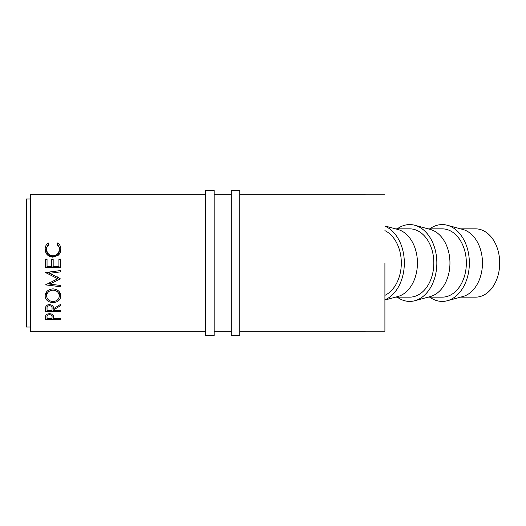 <?xml version="1.0" encoding="UTF-8"?>
<svg xmlns="http://www.w3.org/2000/svg" width="526" height="526" viewBox="0 0 526 526"><rect width="100%" height="100%" fill="white"/><g stroke="black" fill="none" stroke-linecap="round" stroke-linejoin="round"><path stroke-width="0.79" d="M460.605 228.849L475.57 228.849A34.151 24.13 90 0 1 499.7 263A34.151 24.13 90 0 1 475.57 297.151L460.605 297.151M429.775 297.151A38.418 27.148 -90 0 0 447.291 300.74L462.847 296.546A34.151 24.13 -90 0 0 482.46 263A34.151 24.13 -90 0 0 462.847 229.454L447.291 225.26A38.418 27.148 -90 0 0 429.775 228.849M447.291 300.74A38.418 27.148 -90 0 0 469.363 263A38.418 27.148 -90 0 0 447.291 225.26M428.092 297.151L442.215 297.151A34.151 24.13 -90 0 0 466.345 263A34.151 24.13 -90 0 0 442.215 228.849L428.092 228.849M397.262 297.151A38.418 27.148 -90 0 0 414.777 300.74L430.334 296.546A34.151 24.13 -90 0 0 449.947 263A34.151 24.13 -90 0 0 430.334 229.454L414.777 225.26A38.418 27.148 -90 0 0 397.262 228.849M414.777 300.74A38.418 27.148 -90 0 0 436.843 263A38.418 27.148 -90 0 0 414.777 225.26M395.578 297.151L409.695 297.151A34.151 24.13 -90 0 0 433.832 263A34.151 24.13 -90 0 0 409.695 228.849L395.578 228.849M384.907 300.03L397.814 296.546A34.151 24.13 -90 0 0 417.434 263A34.151 24.13 -90 0 0 397.814 229.454L384.907 225.97M384.907 299.833A38.418 27.148 -90 0 0 404.33 263A38.418 27.148 -90 0 0 384.907 226.167M384.907 295.356A34.151 24.13 -90 0 0 401.312 263A34.151 24.13 -90 0 0 384.907 230.644M384.907 263L384.907 331.183L384.907 263M53.172 261.6L53.172 266.163L58.919 266.163L58.919 259.075L60.451 259.075L60.451 267.497L45.512 267.497L45.512 263.901M45.512 267.497L45.512 259.075L47.044 259.075L47.044 266.163L51.64 266.163L51.64 259.075L53.172 259.075L53.172 263.881M58.919 265.768L58.919 263M51.64 265.768L51.64 263M47.044 261.6L47.044 263.881M45.512 319.407L45.736 315.6C46.308 314.397 47.57 313.779 49.516 313.733C51.522 313.779 52.784 314.43 53.31 315.679L53.553 318.644L60.451 318.638L60.451 319.407L45.512 319.407M60.451 286.729L45.512 284.868L57.768 278.76L45.512 272.521L60.451 270.555L60.451 271.889L49.7 273.31L60.451 278.892L49.674 284.106L60.451 285.46L60.451 286.729L60.451 285.46M45.512 311.629L45.716 306.947C46.249 305.461 47.511 304.679 49.503 304.6C52.396 304.975 53.751 306.329 53.553 308.67L60.451 304.449L60.451 305.751L53.553 309.893L53.553 310.675L60.451 310.675L60.451 311.629L45.512 311.629M45.124 296.033C45.512 291.706 48.129 289.32 52.975 288.873C57.761 289.3 60.378 291.654 60.832 295.928C60.437 300.044 57.84 302.266 53.047 302.595C48.247 302.318 45.604 300.129 45.124 296.033M205.613 331.242L30.593 331.301L30.567 263L30.593 194.699L205.613 194.758M30.587 327.034L26.32 327.034L26.3 263L26.32 198.966L30.587 198.966M48.254 242.907L49.148 244.031C47.478 245.386 46.65 247.141 46.656 249.298C46.939 253.243 49.049 255.419 52.994 255.833C56.972 255.406 59.076 253.203 59.3 249.206C59.28 247.102 58.452 245.372 56.815 244.031L57.702 242.907C59.793 244.485 60.838 246.582 60.832 249.199C60.884 251.612 60.017 253.644 58.222 255.281L52.896 257.168C48.057 256.688 45.466 254.038 45.124 249.219C45.118 246.582 46.157 244.472 48.254 242.907L48.254 245.418M53.553 318.644L53.553 317.96M60.451 319.407L60.451 318.638M52.054 314.292L52.054 317.079C52.317 315.738 51.476 314.916 49.523 314.62C47.61 314.896 46.781 315.699 47.044 317.014L47.044 318.644L52.021 318.644L52.054 314.292M49.523 313.733L49.523 314.62M47.044 317.014L47.044 318.644M45.512 259.075L45.512 259.568L47.044 259.568M51.64 259.075L51.64 259.568L53.172 259.568M51.64 261.6L51.64 259.568M58.919 259.075L58.919 259.568L60.451 259.568M58.919 261.6L58.919 259.568M60.451 263L60.451 263.901M60.451 266.938L45.512 266.938M45.512 263L45.512 259.568M57.768 278.76L57.768 276.788M49.871 273.389L47.314 272.284M60.451 270.555L49.7 272.021L49.7 273.31M60.451 271.889L60.451 270.778M58.603 277.695L57.768 278.05M49.674 284.106L49.674 282.692M60.451 305.751L60.451 304.449M53.553 309.893L53.553 310.675M60.451 311.629L60.451 310.675M52.39 305.547L52.041 305.547M47.044 305.547L46.643 305.547M47.044 304.718L47.044 310.675L52.021 310.675L52.041 305.284L52.041 308.67M49.503 304.6L49.503 305.652C47.583 306.014 46.768 307.006 47.044 308.63L47.044 310.675M52.041 308.683C52.311 307.026 51.469 306.02 49.503 305.652M60.457 293.725L59.3 295.375M53.047 302.595L53.047 301.497M46.656 295.382L45.506 293.738M46.663 291.733L46.656 295.98C47.005 299.373 49.135 301.214 53.041 301.497C56.913 301.194 58.997 299.353 59.3 295.98C59.011 292.449 56.9 290.49 52.975 290.109C49.076 290.51 46.972 292.469 46.656 295.98M59.3 295.98L59.3 291.746M52.968 288.873L52.975 290.109M46.656 249.298L46.656 251.014C46.939 254.459 49.049 256.366 52.994 256.727C56.972 256.359 59.076 254.426 59.3 250.928L59.3 249.206M52.994 255.833L52.994 256.727M57.702 242.907L57.702 245.418M58.478 245.971L60.792 250.139M45.17 250.133L47.485 245.951M214.154 335.568L214.154 190.432L205.613 190.432L205.613 335.568L214.154 335.568M239.764 335.568L239.764 190.432L231.23 190.432L231.23 335.568L239.764 335.568M47.044 305.251L47.044 308.63M384.907 331.183L239.764 331.229M231.23 331.235L214.154 331.235M384.907 194.817L239.764 194.771M231.23 194.765L214.154 194.765"/></g></svg>
